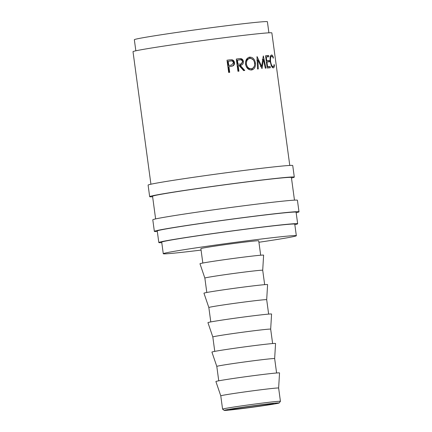 <?xml version="1.0" encoding="UTF-8"?>
<svg xmlns="http://www.w3.org/2000/svg" width="432" height="432" viewBox="0 0 432 432"><rect width="100%" height="100%" fill="white"/><g stroke="black" fill="none" stroke-linecap="round" stroke-linejoin="round"><path stroke-width="0.65" d="M259.238 406.301A27.729 0.67 172.3 0 0 279.175 402.97A27.729 0.67 172.3 0 0 244.156 407.036A27.729 0.67 172.3 0 0 224.23 410.4A27.729 0.67 172.3 0 0 259.238 406.301M224.23 410.4L222.588 409.153A29.192 0.707 -7.7 0 1 222.577 409.136A29.192 0.707 -7.7 0 1 243.567 405.61A29.192 0.707 -7.7 0 1 280.427 401.312A29.192 0.707 -7.7 0 1 280.422 401.328L279.175 402.97M152.626 196.765A72.976 1.766 -7.7 0 1 149.666 196.663A72.976 1.766 -7.7 0 1 202.138 187.855A72.976 1.766 -7.7 0 1 294.3 177.109A72.976 1.766 -7.7 0 1 291.476 177.989M149.666 196.663L148.1 185.096A72.976 1.766 -7.7 0 1 200.572 176.288A72.976 1.766 -7.7 0 1 292.734 165.542L294.3 177.109M157.313 231.466A72.976 1.766 -7.7 0 1 154.359 231.368A72.976 1.766 -7.7 0 1 206.831 222.556A72.976 1.766 -7.7 0 1 298.993 211.81A72.976 1.766 -7.7 0 1 296.168 212.695M154.359 231.368L152.793 219.802A72.976 1.766 -7.7 0 1 205.265 210.989A72.976 1.766 -7.7 0 1 297.427 200.243L298.993 211.81M241.769 392.332A29.192 0.707 -7.7 0 1 278.635 388.039L279.536 372.924A32.108 0.778 -7.7 0 0 238.982 377.649A32.108 0.778 -7.7 0 0 215.897 381.532L220.779 395.858A29.192 0.707 -7.7 0 1 241.769 392.332M237.789 362.891A29.192 0.707 -7.7 0 1 274.655 358.592L275.557 343.483A32.108 0.778 -7.7 0 0 235.003 348.208A32.108 0.778 -7.7 0 0 211.918 352.085L216.799 366.417A29.192 0.707 -7.7 0 1 216.799 366.412A29.192 0.707 -7.7 0 1 237.789 362.891M233.809 333.445A29.192 0.707 -7.7 0 1 270.675 329.146A29.192 0.707 -7.7 0 1 270.675 329.152L271.577 314.037A32.108 0.778 -7.7 0 0 231.023 318.762A32.108 0.778 -7.7 0 0 207.938 322.639L212.819 336.971A29.192 0.707 -7.7 0 1 233.809 333.445M229.824 303.998A29.192 0.707 -7.7 0 1 266.69 299.7A29.192 0.707 -7.7 0 1 266.69 299.705L267.592 284.591A32.108 0.778 -7.7 0 0 227.043 289.316A32.108 0.778 -7.7 0 0 203.953 293.198L208.84 307.525A29.192 0.707 -7.7 0 1 208.84 307.525A29.192 0.707 -7.7 0 1 229.824 303.998M225.844 274.558A29.192 0.707 -7.7 0 1 262.71 270.259L263.612 255.15A32.108 0.778 -7.7 0 0 223.063 259.875A32.108 0.778 -7.7 0 0 199.973 263.752L204.854 278.084A29.192 0.707 -7.7 0 1 204.854 278.078A29.192 0.707 -7.7 0 1 225.844 274.558M202.824 263.039L200.875 248.638A29.192 0.707 -7.7 0 1 221.864 245.111A29.192 0.707 -7.7 0 1 258.73 240.813L260.68 255.215M201.069 250.085A67.138 1.625 -7.7 0 1 163.269 253.719A67.138 1.625 -7.7 0 1 211.545 245.614A67.138 1.625 -7.7 0 1 296.336 235.726A67.138 1.625 -7.7 0 1 258.925 242.266M163.269 253.719L161.708 242.152A67.138 1.625 -7.7 0 1 209.979 234.047A67.138 1.625 -7.7 0 1 294.77 224.159L296.336 235.726M135.837 50.809L134.336 39.722A67.138 1.625 -7.7 0 1 182.612 31.617A67.138 1.625 -7.7 0 1 267.403 21.73L268.898 32.816M257.65 406.377A21.892 0.529 -7.7 0 1 230.002 409.601A21.892 0.529 -7.7 0 1 245.743 406.96A21.892 0.529 -7.7 0 1 273.391 403.736A21.892 0.529 -7.7 0 1 257.65 406.377M161.773 242.633A70.06 1.696 -7.7 0 1 158.814 242.541A70.06 1.696 -7.7 0 1 209.185 234.085A70.06 1.696 -7.7 0 1 297.664 223.771A70.06 1.696 -7.7 0 1 294.835 224.64M158.814 242.541L157.248 230.974A70.06 1.696 -7.7 0 1 207.625 222.518A70.06 1.696 -7.7 0 1 296.098 212.204L297.664 223.771M155.617 218.916L152.555 196.274A70.06 1.696 -7.7 0 1 202.932 187.817A70.06 1.696 -7.7 0 1 291.406 177.498L294.467 200.146M227.005 60.215A70.06 1.696 -7.7 0 1 229.273 59.929L231.903 59.789C233.366 60.08 234.225 61.025 234.473 62.618C234.657 64.26 234.052 65.394 232.648 66.004L229.765 66.571A70.06 1.696 -7.7 0 0 228.938 66.674L229.705 72.328A70.06 1.696 -7.7 0 0 228.663 72.457L227.005 60.215M236.299 59.054A70.06 1.696 -7.7 0 1 238.475 58.79L240.91 58.66C242.314 58.936 243.157 59.891 243.432 61.517C243.464 63.92 242.374 65.178 240.154 65.286L244.777 70.47A70.06 1.696 -7.7 0 0 243.626 70.605L238.961 65.432A70.06 1.696 -7.7 0 0 238.172 65.524L238.934 71.177A70.06 1.696 -7.7 0 0 237.956 71.296L236.299 59.054M240.64 65.21L239.452 65.41L243.994 70.605M249.502 57.17L249.723 57.137C252.769 57.11 254.659 59.076 255.409 63.023C255.739 66.965 254.448 69.287 251.537 70C248.416 70.027 246.413 68.099 245.527 64.217C245.306 60.248 246.704 57.888 249.723 57.137L248.8 57.289M256.808 60.183L257.893 60.01L261.922 68.542A70.06 1.696 -7.7 0 1 262.073 68.526L263.471 59.454L265.307 68.202A70.06 1.696 -7.7 0 1 265.907 68.143L263.369 55.987A70.06 1.696 -7.7 0 0 263.277 55.993L263.369 55.987M257.893 60.01L258.304 68.926A70.06 1.696 -7.7 0 0 257.548 69.007L256.991 56.646A70.06 1.696 -7.7 0 1 257.094 56.635L261.695 66.334L263.277 55.993M265.545 55.777A70.06 1.696 -7.7 0 1 268.704 55.501L268.877 56.759A70.06 1.696 -7.7 0 0 266.258 56.981L266.771 60.75A70.06 1.696 -7.7 0 1 269.384 60.523L269.557 61.781A70.06 1.696 -7.7 0 0 266.938 62.008L267.575 66.717A70.06 1.696 -7.7 0 1 270.189 66.49L270.362 67.743A70.06 1.696 -7.7 0 0 267.203 68.018L265.545 55.777M270.356 56.435L271.739 56.236C270.702 56.533 270.319 58.304 270.589 61.555C271.204 64.8 272.057 66.479 273.159 66.593C273.683 66.55 273.991 65.848 274.077 64.498L274.401 65.216C274.336 66.938 273.98 67.819 273.332 67.851C272.716 67.932 272.052 67.257 271.339 65.821L270.157 61.501C269.833 57.515 270.308 55.339 271.588 54.983C272.236 54.934 272.83 55.766 273.353 57.478L273.229 58.217C272.77 56.862 272.273 56.198 271.739 56.236L270.313 56.441M150.925 184.216L133.007 51.678A70.06 1.696 -7.7 0 1 183.379 43.222A70.06 1.696 -7.7 0 1 271.858 32.908L289.78 165.445M220.779 395.863A29.192 0.707 -7.7 0 1 220.779 395.858L222.577 409.136M270.589 61.555L270.173 61.614M273.159 66.593L271.782 66.793M274.401 65.216L273.985 65.275M272.884 66.636L272.587 67.592M270.848 55.447L271.42 56.279M273.353 57.478L272.97 57.532M268.704 55.501L267.386 55.696L267.548 56.867M266.258 56.981L265.723 57.062M266.771 60.75L266.231 60.831M266.236 60.874A68.596 1.658 -7.7 0 1 268.067 60.718L268.229 61.889M269.384 60.523L268.067 60.718M266.938 62.008L266.398 62.084M267.575 66.717L267.035 66.793M267.041 66.836A68.596 1.658 -7.7 0 1 268.877 66.679L269.033 67.856M270.189 66.49L268.877 66.679M265.556 55.852A68.596 1.658 -7.7 0 1 267.386 55.696M262.273 59.638L263.471 59.454M261.29 66.398L261.198 66.976M262.807 59.276L262.867 59.546M260.55 66.512L261.695 66.334M257.099 59.065L257.575 60.059M255.409 63.023L254.383 63.185M254.248 66.447L251.289 70.016M249.064 57.267L253.292 59.886M250.409 68.899L251.332 68.747C253.768 68.224 254.864 66.344 254.621 63.11C253.978 59.94 252.418 58.363 249.934 58.385L249.01 58.541C246.575 59.114 245.435 61.015 245.592 64.249C246.31 67.381 247.919 68.931 250.409 68.899L250.771 68.839M245.592 64.249L246.429 64.103C247.153 67.241 248.789 68.785 251.332 68.747L250.614 68.866M249.934 58.385C247.444 58.968 246.278 60.874 246.429 64.103M236.304 59.092A68.596 1.658 -7.7 0 1 237.789 58.914L240.176 58.795C241.553 59.071 242.374 60.026 242.649 61.652L240.23 65.275M240.91 58.66L240.176 58.795M243.432 61.517L242.649 61.652M238.172 65.524L237.508 65.648L238.27 71.258M239.274 64.174L239.981 64.044C241.585 64.071 242.428 63.266 242.503 61.625C241.99 60.091 240.98 59.53 239.474 59.945A70.06 1.696 -7.7 0 0 237.449 60.188L238 64.271L239.981 64.044L237.341 64.39L236.79 60.313L237.449 60.188M238 64.271L237.341 64.39M227.011 60.253A68.596 1.658 -7.7 0 1 228.782 60.032L231.352 59.891C232.789 60.194 233.631 61.139 233.879 62.732C234.063 64.373 233.469 65.502 232.103 66.112L231.314 66.339M231.903 59.789L231.352 59.891M234.473 62.618L233.879 62.732M232.648 66.004L232.103 66.112M228.938 66.674L228.469 66.771L229.23 72.387M228.22 61.339L227.745 61.436L228.301 65.518L231.487 65.081L233.469 62.748C232.961 61.22 231.914 60.658 230.326 61.074A70.06 1.696 -7.7 0 0 228.22 61.339L228.771 65.421L231.487 65.081M230.791 65.194L230.278 65.297M228.771 65.421L228.301 65.518M238.475 58.79L237.789 58.914M229.273 59.929L228.782 60.032M280.427 401.312L278.635 388.039M276.599 372.994L274.655 358.592M272.619 343.548L270.675 329.146M268.639 314.102L266.69 299.7M264.659 284.661L262.71 270.259M206.804 292.48L204.854 278.078M210.784 321.926L208.84 307.525M214.763 351.373L212.819 336.971M218.749 380.813L216.799 366.412"/></g></svg>
